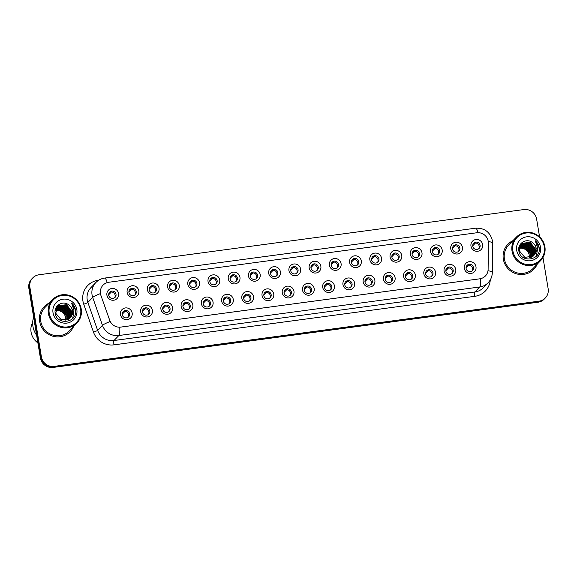 <?xml version="1.0" encoding="UTF-8"?>
<svg xmlns="http://www.w3.org/2000/svg" width="577" height="577" viewBox="0 0 577 577"><rect width="100%" height="100%" fill="white"/><g stroke="black" fill="none" stroke-linecap="round" stroke-linejoin="round"><path stroke-width="0.87" d="M152.378 310.289A6.008 5.828 -135.9 0 1 147.51 316.939A6.008 5.828 -135.9 0 1 140.694 311.861A6.008 5.828 -135.9 0 1 145.57 305.211A6.008 5.828 -135.9 0 1 152.378 310.289M142.497 311.969A3.758 3.642 44.1 0 0 148.852 314.09A3.758 3.642 44.1 0 0 147.222 307.974A3.758 3.642 44.1 0 0 142.497 311.969M172.602 307.57A6.008 5.828 -135.9 0 1 167.734 314.22A6.008 5.828 -135.9 0 1 160.925 309.142A6.008 5.828 -135.9 0 1 165.794 302.492A6.008 5.828 -135.9 0 1 172.602 307.57M162.728 309.25A3.758 3.642 44.1 0 0 169.075 311.371A3.758 3.642 44.1 0 0 167.453 305.255A3.758 3.642 44.1 0 0 162.728 309.25M192.833 304.851A6.008 5.828 -135.9 0 1 187.958 311.501A6.008 5.828 -135.9 0 1 181.149 306.423A6.008 5.828 -135.9 0 1 186.018 299.773A6.008 5.828 -135.9 0 1 192.833 304.851M182.952 306.531A3.758 3.642 44.1 0 0 189.299 308.652A3.758 3.642 44.1 0 0 187.676 302.536A3.758 3.642 44.1 0 0 182.952 306.531M213.057 302.132A6.008 5.828 -135.9 0 1 208.189 308.782A6.008 5.828 -135.9 0 1 201.373 303.704A6.008 5.828 -135.9 0 1 206.241 297.054A6.008 5.828 -135.9 0 1 213.057 302.132M203.176 303.805A3.758 3.642 44.1 0 0 209.53 305.933A3.758 3.642 44.1 0 0 207.9 299.816A3.758 3.642 44.1 0 0 203.176 303.805M233.281 299.413A6.008 5.828 -135.9 0 1 228.413 306.062A6.008 5.828 -135.9 0 1 221.597 300.985A6.008 5.828 -135.9 0 1 226.472 294.335A6.008 5.828 -135.9 0 1 233.281 299.413M223.4 301.086A3.758 3.642 44.1 0 0 229.754 303.206A3.758 3.642 44.1 0 0 228.124 297.097A3.758 3.642 44.1 0 0 223.4 301.086M253.505 296.693A6.008 5.828 -135.9 0 1 248.637 303.336A6.008 5.828 -135.9 0 1 241.828 298.266A6.008 5.828 -135.9 0 1 246.696 291.616A6.008 5.828 -135.9 0 1 253.505 296.693M243.631 298.367A3.758 3.642 44.1 0 0 249.978 300.487A3.758 3.642 44.1 0 0 248.355 294.371A3.758 3.642 44.1 0 0 243.631 298.367M273.736 293.967A6.008 5.828 -135.9 0 1 268.86 300.617A6.008 5.828 -135.9 0 1 262.052 295.539A6.008 5.828 -135.9 0 1 266.92 288.897A6.008 5.828 -135.9 0 1 273.736 293.967M263.855 295.648A3.758 3.642 44.1 0 0 270.202 297.768A3.758 3.642 44.1 0 0 268.579 291.652A3.758 3.642 44.1 0 0 263.855 295.648M293.96 291.248A6.008 5.828 -135.9 0 1 289.091 297.898A6.008 5.828 -135.9 0 1 282.276 292.82A6.008 5.828 -135.9 0 1 287.151 286.17A6.008 5.828 -135.9 0 1 293.96 291.248M284.079 292.928A3.758 3.642 44.1 0 0 290.433 295.049A3.758 3.642 44.1 0 0 288.803 288.933A3.758 3.642 44.1 0 0 284.079 292.928M314.184 288.529A6.008 5.828 -135.9 0 1 309.315 295.179A6.008 5.828 -135.9 0 1 302.499 290.101A6.008 5.828 -135.9 0 1 307.375 283.451A6.008 5.828 -135.9 0 1 314.184 288.529M304.31 290.209A3.758 3.642 44.1 0 0 310.657 292.33A3.758 3.642 44.1 0 0 309.034 286.214A3.758 3.642 44.1 0 0 304.31 290.209M334.415 285.81A6.008 5.828 -135.9 0 1 329.539 292.46A6.008 5.828 -135.9 0 1 322.731 287.382A6.008 5.828 -135.9 0 1 327.599 280.732A6.008 5.828 -135.9 0 1 334.415 285.81M324.534 287.483A3.758 3.642 44.1 0 0 330.881 289.611A3.758 3.642 44.1 0 0 329.258 283.495A3.758 3.642 44.1 0 0 324.534 287.483M354.639 283.091A6.008 5.828 -135.9 0 1 349.77 289.741A6.008 5.828 -135.9 0 1 342.954 284.663A6.008 5.828 -135.9 0 1 347.823 278.013A6.008 5.828 -135.9 0 1 354.639 283.091M344.757 284.764A3.758 3.642 44.1 0 0 351.112 286.892A3.758 3.642 44.1 0 0 349.482 280.775A3.758 3.642 44.1 0 0 344.757 284.764M374.862 280.372A6.008 5.828 -135.9 0 1 369.994 287.021A6.008 5.828 -135.9 0 1 363.178 281.944A6.008 5.828 -135.9 0 1 368.054 275.294A6.008 5.828 -135.9 0 1 374.862 280.372M364.981 282.045A3.758 3.642 44.1 0 0 371.336 284.165A3.758 3.642 44.1 0 0 369.706 278.049A3.758 3.642 44.1 0 0 364.981 282.045M395.086 277.652A6.008 5.828 -135.9 0 1 390.218 284.295A6.008 5.828 -135.9 0 1 383.409 279.218A6.008 5.828 -135.9 0 1 388.278 272.575A6.008 5.828 -135.9 0 1 395.086 277.652M385.212 279.326A3.758 3.642 44.1 0 0 391.559 281.446A3.758 3.642 44.1 0 0 389.937 275.33A3.758 3.642 44.1 0 0 385.212 279.326M415.317 274.926A6.008 5.828 -135.9 0 1 410.442 281.576A6.008 5.828 -135.9 0 1 403.633 276.498A6.008 5.828 -135.9 0 1 408.502 269.848A6.008 5.828 -135.9 0 1 415.317 274.926M405.436 276.607A3.758 3.642 44.1 0 0 411.783 278.727A3.758 3.642 44.1 0 0 410.16 272.611A3.758 3.642 44.1 0 0 405.436 276.607M435.541 272.207A6.008 5.828 -135.9 0 1 430.673 278.857A6.008 5.828 -135.9 0 1 423.857 273.779A6.008 5.828 -135.9 0 1 428.725 267.129A6.008 5.828 -135.9 0 1 435.541 272.207M425.66 273.887A3.758 3.642 44.1 0 0 432.014 276.008A3.758 3.642 44.1 0 0 430.384 269.892A3.758 3.642 44.1 0 0 425.66 273.887M455.765 269.488A6.008 5.828 -135.9 0 1 450.897 276.138A6.008 5.828 -135.9 0 1 444.081 271.06A6.008 5.828 -135.9 0 1 448.956 264.41A6.008 5.828 -135.9 0 1 455.765 269.488M445.884 271.168A3.758 3.642 44.1 0 0 452.238 273.289A3.758 3.642 44.1 0 0 450.608 267.173A3.758 3.642 44.1 0 0 445.884 271.168M475.989 266.769A6.008 5.828 -135.9 0 1 471.12 273.419A6.008 5.828 -135.9 0 1 464.312 268.341A6.008 5.828 -135.9 0 1 469.18 261.691A6.008 5.828 -135.9 0 1 475.989 266.769M466.115 268.442A3.758 3.642 44.1 0 0 472.462 270.57A3.758 3.642 44.1 0 0 470.839 264.454A3.758 3.642 44.1 0 0 466.115 268.442M132.155 313.015A6.008 5.828 -135.9 0 1 127.279 319.658A6.008 5.828 -135.9 0 1 120.47 314.58A6.008 5.828 -135.9 0 1 125.339 307.938A6.008 5.828 -135.9 0 1 132.155 313.015M122.274 314.689A3.758 3.642 44.1 0 0 128.621 316.809A3.758 3.642 44.1 0 0 126.998 310.693A3.758 3.642 44.1 0 0 122.274 314.689M138.819 290.837A6.008 5.828 -135.9 0 1 133.951 297.487A6.008 5.828 -135.9 0 1 127.135 292.409A6.008 5.828 -135.9 0 1 132.01 285.759A6.008 5.828 -135.9 0 1 138.819 290.837M128.938 292.517A3.758 3.642 44.1 0 0 135.292 294.638A3.758 3.642 44.1 0 0 133.662 288.522A3.758 3.642 44.1 0 0 128.938 292.517M159.043 288.118A6.008 5.828 -135.9 0 1 154.174 294.768A6.008 5.828 -135.9 0 1 147.366 289.69A6.008 5.828 -135.9 0 1 152.234 283.04A6.008 5.828 -135.9 0 1 159.043 288.118M149.169 289.798A3.758 3.642 44.1 0 0 155.516 291.919A3.758 3.642 44.1 0 0 153.893 285.803A3.758 3.642 44.1 0 0 149.169 289.798M179.274 285.399A6.008 5.828 -135.9 0 1 174.398 292.049A6.008 5.828 -135.9 0 1 167.59 286.971A6.008 5.828 -135.9 0 1 172.458 280.321A6.008 5.828 -135.9 0 1 179.274 285.399M169.393 287.072A3.758 3.642 44.1 0 0 175.74 289.2A3.758 3.642 44.1 0 0 174.117 283.083A3.758 3.642 44.1 0 0 169.393 287.072M199.498 282.68A6.008 5.828 -135.9 0 1 194.629 289.329A6.008 5.828 -135.9 0 1 187.813 284.252A6.008 5.828 -135.9 0 1 192.689 277.602A6.008 5.828 -135.9 0 1 199.498 282.68M189.617 284.353A3.758 3.642 44.1 0 0 195.971 286.473A3.758 3.642 44.1 0 0 194.341 280.364A3.758 3.642 44.1 0 0 189.617 284.353M219.722 279.96A6.008 5.828 -135.9 0 1 214.853 286.603A6.008 5.828 -135.9 0 1 208.037 281.526A6.008 5.828 -135.9 0 1 212.913 274.883A6.008 5.828 -135.9 0 1 219.722 279.96M209.848 281.634A3.758 3.642 44.1 0 0 216.195 283.754A3.758 3.642 44.1 0 0 214.572 277.638A3.758 3.642 44.1 0 0 209.848 281.634M239.953 277.234A6.008 5.828 -135.9 0 1 235.077 283.884A6.008 5.828 -135.9 0 1 228.268 278.806A6.008 5.828 -135.9 0 1 233.137 272.156A6.008 5.828 -135.9 0 1 239.953 277.234M230.072 278.915A3.758 3.642 44.1 0 0 236.419 281.035A3.758 3.642 44.1 0 0 234.796 274.919A3.758 3.642 44.1 0 0 230.072 278.915M260.177 274.515A6.008 5.828 -135.9 0 1 255.308 281.165A6.008 5.828 -135.9 0 1 248.492 276.087A6.008 5.828 -135.9 0 1 253.361 269.437A6.008 5.828 -135.9 0 1 260.177 274.515M250.295 276.195A3.758 3.642 44.1 0 0 256.65 278.316A3.758 3.642 44.1 0 0 255.02 272.2A3.758 3.642 44.1 0 0 250.295 276.195M280.4 271.796A6.008 5.828 -135.9 0 1 275.532 278.446A6.008 5.828 -135.9 0 1 268.716 273.368A6.008 5.828 -135.9 0 1 273.592 266.718A6.008 5.828 -135.9 0 1 280.4 271.796M270.519 273.476A3.758 3.642 44.1 0 0 276.873 275.597A3.758 3.642 44.1 0 0 275.243 269.481A3.758 3.642 44.1 0 0 270.519 273.476M300.624 269.077A6.008 5.828 -135.9 0 1 295.756 275.727A6.008 5.828 -135.9 0 1 288.947 270.649A6.008 5.828 -135.9 0 1 293.816 263.999A6.008 5.828 -135.9 0 1 300.624 269.077M290.75 270.75A3.758 3.642 44.1 0 0 297.097 272.878A3.758 3.642 44.1 0 0 295.474 266.762A3.758 3.642 44.1 0 0 290.75 270.75M320.855 266.358A6.008 5.828 -135.9 0 1 315.98 273.008A6.008 5.828 -135.9 0 1 309.171 267.93A6.008 5.828 -135.9 0 1 314.039 261.28A6.008 5.828 -135.9 0 1 320.855 266.358M310.974 268.031A3.758 3.642 44.1 0 0 317.321 270.151A3.758 3.642 44.1 0 0 315.698 264.042A3.758 3.642 44.1 0 0 310.974 268.031M341.079 263.639A6.008 5.828 -135.9 0 1 336.211 270.281A6.008 5.828 -135.9 0 1 329.395 265.211A6.008 5.828 -135.9 0 1 334.263 258.561A6.008 5.828 -135.9 0 1 341.079 263.639M331.198 265.312A3.758 3.642 44.1 0 0 337.552 267.432A3.758 3.642 44.1 0 0 335.922 261.316A3.758 3.642 44.1 0 0 331.198 265.312M361.303 260.912A6.008 5.828 -135.9 0 1 356.435 267.562A6.008 5.828 -135.9 0 1 349.619 262.485A6.008 5.828 -135.9 0 1 354.494 255.842A6.008 5.828 -135.9 0 1 361.303 260.912M351.422 262.593A3.758 3.642 44.1 0 0 357.776 264.713A3.758 3.642 44.1 0 0 356.153 258.597A3.758 3.642 44.1 0 0 351.422 262.593M381.534 258.193A6.008 5.828 -135.9 0 1 376.658 264.843A6.008 5.828 -135.9 0 1 369.85 259.765A6.008 5.828 -135.9 0 1 374.718 253.115A6.008 5.828 -135.9 0 1 381.534 258.193M371.653 259.874A3.758 3.642 44.1 0 0 378 261.994A3.758 3.642 44.1 0 0 376.377 255.878A3.758 3.642 44.1 0 0 371.653 259.874M401.758 255.474A6.008 5.828 -135.9 0 1 396.882 262.124A6.008 5.828 -135.9 0 1 390.074 257.046A6.008 5.828 -135.9 0 1 394.942 250.396A6.008 5.828 -135.9 0 1 401.758 255.474M391.877 257.154A3.758 3.642 44.1 0 0 398.224 259.275A3.758 3.642 44.1 0 0 396.601 253.159A3.758 3.642 44.1 0 0 391.877 257.154M421.982 252.755A6.008 5.828 -135.9 0 1 417.113 259.405A6.008 5.828 -135.9 0 1 410.297 254.327A6.008 5.828 -135.9 0 1 415.173 247.677A6.008 5.828 -135.9 0 1 421.982 252.755M412.101 254.428A3.758 3.642 44.1 0 0 418.455 256.556A3.758 3.642 44.1 0 0 416.825 250.44A3.758 3.642 44.1 0 0 412.101 254.428M442.206 250.036A6.008 5.828 -135.9 0 1 437.337 256.686A6.008 5.828 -135.9 0 1 430.529 251.608A6.008 5.828 -135.9 0 1 435.397 244.958A6.008 5.828 -135.9 0 1 442.206 250.036M432.332 251.709A3.758 3.642 44.1 0 0 438.679 253.837A3.758 3.642 44.1 0 0 437.056 247.721A3.758 3.642 44.1 0 0 432.332 251.709M462.437 247.317A6.008 5.828 -135.9 0 1 457.561 253.967A6.008 5.828 -135.9 0 1 450.752 248.889A6.008 5.828 -135.9 0 1 455.621 242.239A6.008 5.828 -135.9 0 1 462.437 247.317M452.556 248.99A3.758 3.642 44.1 0 0 458.903 251.11A3.758 3.642 44.1 0 0 457.28 244.994A3.758 3.642 44.1 0 0 452.556 248.99M482.661 244.598A6.008 5.828 -135.9 0 1 477.792 251.24A6.008 5.828 -135.9 0 1 470.976 246.163A6.008 5.828 -135.9 0 1 475.845 239.52A6.008 5.828 -135.9 0 1 482.661 244.598M472.779 246.271A3.758 3.642 44.1 0 0 479.134 248.391A3.758 3.642 44.1 0 0 477.504 242.275A3.758 3.642 44.1 0 0 472.779 246.271M118.595 293.556A6.008 5.828 -135.9 0 1 113.727 300.206A6.008 5.828 -135.9 0 1 106.911 295.128A6.008 5.828 -135.9 0 1 111.779 288.478A6.008 5.828 -135.9 0 1 118.595 293.556M108.714 295.236A3.758 3.642 44.1 0 0 115.068 297.357A3.758 3.642 44.1 0 0 113.438 291.241A3.758 3.642 44.1 0 0 108.714 295.236M143.046 309.373A3.758 3.642 -135.9 0 1 148.354 314.515M163.269 306.654A3.758 3.642 -135.9 0 1 168.578 311.796M183.493 303.935A3.758 3.642 -135.9 0 1 188.809 309.077M203.717 301.216A3.758 3.642 -135.9 0 1 209.033 306.358M223.948 298.489A3.758 3.642 -135.9 0 1 229.257 303.632M244.172 295.77A3.758 3.642 -135.9 0 1 249.48 300.913M264.396 293.051A3.758 3.642 -135.9 0 1 269.711 298.194M284.627 290.332A3.758 3.642 -135.9 0 1 289.935 295.474M304.851 287.613A3.758 3.642 -135.9 0 1 310.159 292.755M325.075 284.894A3.758 3.642 -135.9 0 1 330.39 290.036M345.298 282.175A3.758 3.642 -135.9 0 1 350.614 287.31M365.529 279.448A3.758 3.642 -135.9 0 1 370.838 284.591M385.753 276.729A3.758 3.642 -135.9 0 1 391.062 281.872M405.977 274.01A3.758 3.642 -135.9 0 1 411.293 279.153M426.201 271.291A3.758 3.642 -135.9 0 1 431.517 276.433M446.432 268.572A3.758 3.642 -135.9 0 1 451.741 273.714M466.656 265.853A3.758 3.642 -135.9 0 1 471.972 270.988M122.814 312.092A3.758 3.642 -135.9 0 1 128.13 317.235M129.486 289.921A3.758 3.642 -135.9 0 1 134.794 295.063M149.71 287.202A3.758 3.642 -135.9 0 1 155.025 292.344M169.934 284.483A3.758 3.642 -135.9 0 1 175.249 289.618M190.165 281.756A3.758 3.642 -135.9 0 1 195.473 286.899M210.389 279.037A3.758 3.642 -135.9 0 1 215.697 284.18M230.612 276.318A3.758 3.642 -135.9 0 1 235.928 281.461M250.836 273.599A3.758 3.642 -135.9 0 1 256.152 278.741M271.067 270.88A3.758 3.642 -135.9 0 1 276.376 276.022M291.291 268.161A3.758 3.642 -135.9 0 1 296.6 273.303M311.515 265.434A3.758 3.642 -135.9 0 1 316.831 270.577M331.739 262.715A3.758 3.642 -135.9 0 1 337.055 267.858M351.97 259.996A3.758 3.642 -135.9 0 1 357.278 265.139M372.194 257.277A3.758 3.642 -135.9 0 1 377.509 262.42M392.418 254.558A3.758 3.642 -135.9 0 1 397.733 259.7M412.649 251.839A3.758 3.642 -135.9 0 1 417.957 256.981M432.873 249.12A3.758 3.642 -135.9 0 1 438.181 254.255M453.096 246.393A3.758 3.642 -135.9 0 1 458.412 251.536M473.32 243.674A3.758 3.642 -135.9 0 1 478.636 248.817M109.255 292.64A3.758 3.642 -135.9 0 1 114.571 297.782M100.953 295.179A10.141 9.831 -135.9 0 1 108.736 282.261L476.746 232.769A10.141 9.831 -135.9 0 1 488.373 243.068L488.113 269.329A10.141 9.831 -135.9 0 1 479.761 278.814L120.766 327.094A10.141 9.831 -135.9 0 1 109.702 320.221L100.86 295.273L100.333 292.056M39.662 321.504A18.031 17.476 44.1 0 0 52.031 335.958A18.031 17.476 44.1 0 0 70.142 331.688A18.031 17.476 44.1 0 0 73.56 326.532A18.031 17.476 44.1 0 1 70.142 331.688A18.031 17.476 44.1 0 1 52.031 335.958A18.031 17.476 44.1 0 1 39.662 321.504A18.031 17.476 44.1 0 1 44.227 306.603A18.031 17.476 44.1 0 0 39.662 321.504M503.324 259.145A18.031 17.476 44.1 0 0 515.694 273.599A18.031 17.476 44.1 0 0 533.804 269.329A18.031 17.476 44.1 0 0 537.223 264.172A18.031 17.476 44.1 0 1 533.804 269.329A18.031 17.476 44.1 0 1 515.694 273.599A18.031 17.476 44.1 0 1 503.324 259.145A18.031 17.476 44.1 0 1 507.89 244.244A18.031 17.476 44.1 0 0 503.324 259.145M539.574 236.88L536.624 219.08A11.273 10.92 44.1 0 0 523.851 209.559L39.012 274.767A11.273 10.92 44.1 0 0 32.738 277.919L31.706 278.987A11.273 10.92 44.1 0 0 28.85 288.298L40.376 357.92A11.273 10.92 44.1 0 0 53.149 367.441L537.988 302.233L538.5 301.699A11.273 10.92 44.1 0 0 544.782 298.547A11.273 10.92 44.1 0 1 538.5 301.699L53.668 366.907L538.5 301.699L539.019 301.165A11.273 10.92 44.1 0 0 548.15 288.702L542.986 257.515M40.376 357.92L40.895 357.387A11.273 10.92 44.1 0 0 53.668 366.907A11.273 10.92 44.1 0 1 40.895 357.387L29.369 287.764L40.895 357.387L41.407 356.853A11.273 10.92 44.1 0 0 54.18 366.373L539.019 301.165M32.218 278.453A11.273 10.92 44.1 0 0 29.369 287.764A11.273 10.92 44.1 0 1 32.218 278.453M488.005 270.714A13.148 2.387 0.6 0 1 492.311 272.532C492.217 276.477 490.818 279.895 488.106 282.773A15.024 14.562 -135.9 0 1 479.739 286.978A13.148 2.582 82.3 0 0 480.641 278.698L119.756 327.238A13.148 2.582 -97.7 0 1 118.848 335.518A15.024 14.562 -135.9 0 1 102.461 325.341A13.148 1.493 -19.3 0 1 110.128 321.512L100.86 295.273M49.269 303.019A18.031 17.476 44.1 0 0 44.227 306.603A18.031 17.476 44.1 0 1 49.269 303.019M512.931 240.659A18.031 17.476 44.1 0 0 507.89 244.244L507.89 244.244A18.031 17.476 44.1 0 1 512.931 240.659M32.738 277.919A11.273 10.92 44.1 0 0 29.881 287.231L41.407 356.853M537.988 302.233A11.273 10.92 44.1 0 0 544.262 299.081L545.294 298.013M111.383 291.984L108.671 294.789M114.491 293.65A4.133 4.003 44.1 0 0 113.388 292.582M128.051 313.109A4.133 4.003 44.1 0 0 126.947 312.034M124.942 311.436L122.23 314.241M131.614 289.257L128.895 292.07M134.722 290.931A4.133 4.003 44.1 0 0 133.612 289.863M151.838 286.538L149.118 289.351M154.946 288.212A4.133 4.003 44.1 0 0 153.843 287.144M172.061 283.819L169.35 286.625M175.17 285.492A4.133 4.003 44.1 0 0 174.066 284.425M192.285 281.1L189.573 283.906M195.394 282.773A4.133 4.003 44.1 0 0 194.29 281.699M148.275 310.383A4.133 4.003 44.1 0 0 147.171 309.315M145.173 308.717L142.454 311.522M168.506 307.664A4.133 4.003 44.1 0 0 167.402 306.596M165.397 305.998L162.678 308.803M188.729 304.945A4.133 4.003 44.1 0 0 187.626 303.877M185.621 303.271L182.902 306.084M65.72 320.185A8.489 8.229 44.1 0 0 55.652 310.686M80.629 309.034A16.156 15.651 44.1 0 0 62.323 295.388A16.156 15.651 44.1 0 0 49.233 313.261A16.156 15.651 44.1 0 0 67.538 326.899A16.156 15.651 44.1 0 0 80.629 309.034M81.227 309.07A16.906 16.38 44.1 0 0 69.629 295.518A16.906 16.38 44.1 0 0 52.651 299.521A16.906 16.38 44.1 0 0 48.374 313.491A16.906 16.38 44.1 0 0 59.972 327.044A16.906 16.38 44.1 0 0 76.95 323.033A16.906 16.38 44.1 0 0 81.227 309.07M52.651 299.521L45.042 307.39A16.906 16.38 44.1 0 0 40.758 321.353A16.906 16.38 44.1 0 0 52.356 334.905A16.906 16.38 44.1 0 0 69.334 330.902L76.95 323.033M33.625 317.155A20.289 19.661 44.1 0 0 32.954 326.467A20.289 19.661 44.1 0 0 36.611 335.194M32.701 322.291A15.968 15.471 44.1 0 0 31.086 332.164A15.968 15.471 44.1 0 0 37.887 342.882M55.911 309.503L61.717 309.777L66.896 316.535L66.708 319.954M56.12 308.883L62.532 308.926L67.711 315.691L67.336 319.745M56.063 309.034L62.33 309.142L67.509 315.9L67.184 319.795M56.373 308.313L63.355 308.082L68.533 314.84L67.927 319.492M56.308 308.45L63.153 308.291L68.324 315.049L67.783 319.557M56.661 307.772L64.177 307.231L69.348 313.996L68.475 319.204M56.589 307.902L63.968 307.447L69.146 314.205L68.338 319.276M56.993 307.267L64.992 306.387L70.17 313.145L68.995 318.886M56.907 307.39L64.79 306.596L69.968 313.361L68.865 318.966M57.354 306.798L65.814 305.543L70.993 312.301L69.478 318.54M57.26 306.914L65.605 305.752L70.783 312.51L69.363 318.627M71.512 316.246L72.536 310.7C72.075 308.212 70.783 306.25 68.656 304.829C62.77 300.112 53.812 305.745 55.154 312.871C56.438 325.688 77.231 323.156 75.58 310.527L75.493 309.907C75.01 307.195 73.712 304.93 71.606 303.113L73.986 310.311L71.512 316.246L69.557 318.475L61.162 319.73L55.717 313.253L57.743 306.358L58.515 305.666L66.629 304.692L71.808 311.457L69.932 318.158M57.642 306.466L58.313 305.875L66.427 304.908L71.606 311.667L69.824 318.252M68.656 304.829C70.769 306.337 72.024 308.334 72.428 310.815L70.257 317.855M53.026 312.748A12.247 11.872 44.1 0 0 66.91 323.091A12.247 11.872 44.1 0 0 76.835 309.546A12.247 11.872 44.1 0 0 62.951 299.196A12.247 11.872 44.1 0 0 53.026 312.748M55.745 310.159L60.895 310.621L65.259 314.775L65.872 314.14L61.508 309.986L55.861 309.661M71.606 303.113L75.392 310.008L75.464 312.849M73.856 311.594L72.688 318.468M529.383 257.825A8.489 8.229 44.1 0 0 519.314 248.326M544.291 246.675A16.156 15.651 44.1 0 0 525.986 233.029A16.156 15.651 44.1 0 0 512.895 250.894A16.156 15.651 44.1 0 0 531.201 264.54A16.156 15.651 44.1 0 0 544.291 246.675M544.89 246.711A16.906 16.38 44.1 0 0 533.292 233.158A16.906 16.38 44.1 0 0 516.314 237.161A16.906 16.38 44.1 0 0 512.03 251.132A16.906 16.38 44.1 0 0 523.627 264.684A16.906 16.38 44.1 0 0 540.606 260.674A16.906 16.38 44.1 0 0 544.89 246.711M516.314 237.161L508.698 245.03A16.906 16.38 44.1 0 0 504.421 258.994A16.906 16.38 44.1 0 0 516.018 272.546A16.906 16.38 44.1 0 0 532.997 268.543L540.606 260.674M519.567 247.144L525.373 247.418L530.552 254.176L530.371 257.594M519.783 246.523L526.195 246.567L531.374 253.325L530.999 257.385M519.726 246.675L525.993 246.783L531.172 253.541L530.847 257.436M520.036 245.953L527.017 245.723L532.196 252.481L531.583 257.133M519.971 246.09L526.808 245.932L531.987 252.69L531.446 257.198M520.324 245.413L527.832 244.872L533.011 251.637L532.138 256.844M520.252 245.542L527.63 245.088L532.809 251.846L532.001 256.916M520.649 244.908L528.655 244.028L533.833 250.786L532.658 256.527M520.569 245.03L528.453 244.237L533.624 251.002L532.528 256.606M521.009 244.439L529.477 243.184L534.648 249.942L533.141 256.174M520.916 244.554L529.268 243.393L534.446 250.151L533.018 256.267M535.175 253.88L536.199 248.341C535.737 245.852 534.446 243.891 532.319 242.47C526.433 237.753 517.475 243.386 518.817 250.512C520.093 263.328 540.894 260.797 539.235 248.168L539.149 247.547C538.673 244.836 537.375 242.571 535.268 240.753L537.649 247.951L535.175 253.88L533.213 256.116L524.825 257.371L519.372 250.894L521.406 243.999L522.178 243.306L530.292 242.333L535.47 249.091L533.595 255.799M521.305 244.107L521.969 243.516L530.09 242.549L535.268 249.307L533.487 255.892M532.319 242.47C534.425 243.977 535.687 245.975 536.083 248.456L533.913 255.496M516.689 250.389A12.247 11.872 44.1 0 0 530.566 260.732A12.247 11.872 44.1 0 0 540.498 247.187A12.247 11.872 44.1 0 0 526.613 236.837A12.247 11.872 44.1 0 0 516.689 250.389M519.401 247.8L524.558 248.261L528.921 252.416L529.535 251.781L525.171 247.627L519.524 247.302M535.268 240.753L539.055 247.648L539.12 250.49M537.519 249.228L536.35 256.109M212.516 278.381L209.797 281.187M215.625 280.054A4.133 4.003 44.1 0 0 214.514 278.979M232.74 275.662L230.021 278.467M235.849 277.328A4.133 4.003 44.1 0 0 234.745 276.26M252.964 272.943L250.252 275.748M256.073 274.609A4.133 4.003 44.1 0 0 254.969 273.541M208.953 302.225A4.133 4.003 44.1 0 0 207.85 301.158M205.845 300.552L203.133 303.358M229.177 299.506A4.133 4.003 44.1 0 0 228.074 298.439M226.076 297.833L223.357 300.639M249.408 296.787A4.133 4.003 44.1 0 0 248.305 295.712M246.3 295.114L243.581 297.92M273.195 270.216L270.476 273.029M276.296 271.89A4.133 4.003 44.1 0 0 275.193 270.822M293.419 267.497L290.7 270.303M296.528 269.17A4.133 4.003 44.1 0 0 295.424 268.103M313.643 264.778L310.924 267.584M316.751 266.451A4.133 4.003 44.1 0 0 315.648 265.384M333.867 262.059L331.155 264.865M336.975 263.732A4.133 4.003 44.1 0 0 335.872 262.658M354.098 259.34L351.379 262.146M357.206 261.006A4.133 4.003 44.1 0 0 356.096 259.938M269.632 294.061A4.133 4.003 44.1 0 0 268.529 292.993M266.524 292.395L263.804 295.2M289.856 291.342A4.133 4.003 44.1 0 0 288.752 290.274M286.747 289.676L284.035 292.481M310.087 288.623A4.133 4.003 44.1 0 0 308.976 287.555M306.978 286.949L304.259 289.762M330.311 285.903A4.133 4.003 44.1 0 0 329.207 284.836M327.202 284.23L324.483 287.036M350.535 283.184A4.133 4.003 44.1 0 0 349.431 282.117M347.426 281.511L344.714 284.317M374.322 256.621L371.602 259.426M377.43 258.287A4.133 4.003 44.1 0 0 376.327 257.219M394.545 253.894L391.833 256.707M397.654 255.568A4.133 4.003 44.1 0 0 396.55 254.5M414.776 251.175L412.057 253.981M417.878 252.849A4.133 4.003 44.1 0 0 416.774 251.781M435 248.456L432.281 251.262M438.109 250.129A4.133 4.003 44.1 0 0 437.005 249.062M455.224 245.737L452.505 248.543M458.333 247.41A4.133 4.003 44.1 0 0 457.229 246.336M475.448 243.018L472.736 245.824M478.557 244.684A4.133 4.003 44.1 0 0 477.453 243.617M370.759 280.465A4.133 4.003 44.1 0 0 369.655 279.391M367.657 278.792L364.938 281.598M390.99 277.739A4.133 4.003 44.1 0 0 389.886 276.671M387.881 276.073L385.162 278.879M411.213 275.02A4.133 4.003 44.1 0 0 410.11 273.952M408.105 273.354L405.386 276.159M431.437 272.301A4.133 4.003 44.1 0 0 430.334 271.233M428.329 270.627L425.617 273.44M451.668 269.582A4.133 4.003 44.1 0 0 450.558 268.514M448.56 267.908L445.841 270.714M471.892 266.862A4.133 4.003 44.1 0 0 470.789 265.795M468.784 265.189L466.065 267.995M490.284 279.903A18.781 18.204 -135.9 0 1 474.857 296.311L113.972 344.851A18.781 18.204 -135.9 0 1 93.488 332.128A3.758 0.426 160.7 0 0 97.621 330.34L102.461 325.341L92.709 297.429A15.024 14.562 -135.9 0 1 92.068 294.919A15.024 14.562 -135.9 0 1 95.876 282.499L91.036 287.505A15.024 14.562 44.1 0 0 87.228 299.917A15.024 14.562 44.1 0 0 87.87 302.435L97.621 330.34A15.024 14.562 44.1 0 0 114.008 340.517L474.9 291.976A15.024 14.562 44.1 0 0 483.266 287.772L488.106 282.773M100.441 293.578A13.148 1.493 -19.3 0 0 92.709 297.429L87.87 302.435A3.758 0.426 160.7 0 1 83.737 304.216A18.781 18.204 -135.9 0 1 98.155 280.299L98.689 280.227M478.153 232.675A13.148 2.582 -97.7 0 0 475.542 228.203L104.617 278.085A13.148 2.582 82.3 0 1 107.235 282.586M474.857 296.311A3.758 0.736 -97.7 0 1 474.9 291.976L479.739 286.978L118.848 335.518L114.008 340.517A3.758 0.736 -97.7 0 0 113.972 344.851M488.257 241.453A13.148 2.387 0.6 0 1 492.599 243.27L492.311 272.532M93.488 332.128L83.737 304.216M29.881 287.231L28.85 288.298M54.18 366.373L53.149 367.441M492.599 243.27L492.397 240.674C490.125 231.997 484.507 227.843 475.542 228.203M104.617 278.085C101.206 278.576 98.292 280.047 95.876 282.499"/></g></svg>
